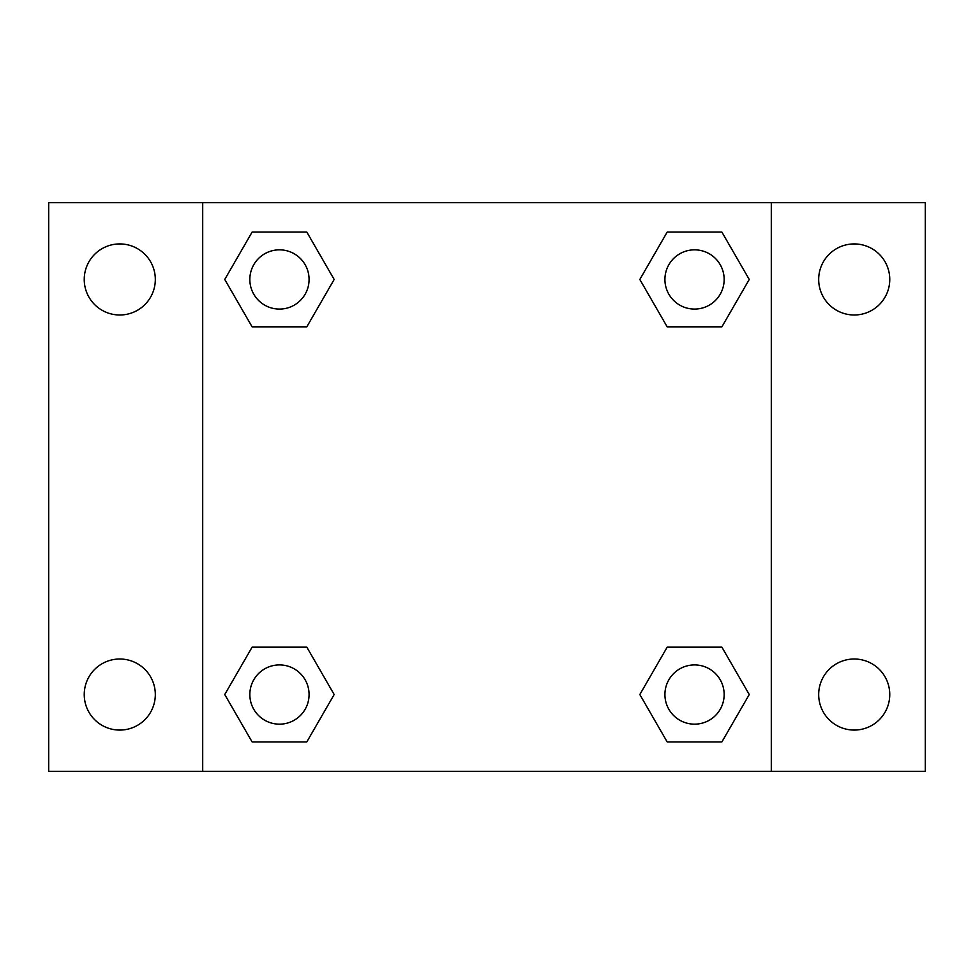 <?xml version="1.0" encoding="UTF-8"?>
<svg xmlns="http://www.w3.org/2000/svg" width="974" height="974" viewBox="0 0 974 974"><rect width="100%" height="100%" fill="white"/><g stroke="black" fill="none" stroke-linecap="round" stroke-linejoin="round"><path stroke-width="1.46" d="M48.7 202.702L925.3 202.702L925.3 771.298L48.7 771.298L48.7 202.702M854.222 243.926A35.539 35.539 0 0 1 889.761 279.465A35.539 35.539 0 0 1 854.222 314.992A35.539 35.539 0 0 1 818.684 279.465A35.539 35.539 0 0 1 854.222 243.926M854.222 659.008A35.539 35.539 0 0 1 889.761 694.535A35.539 35.539 0 0 1 854.222 730.074A35.539 35.539 0 0 1 818.684 694.535A35.539 35.539 0 0 1 854.222 659.008M119.778 659.008A35.539 35.539 0 0 1 155.316 694.535A35.539 35.539 0 0 1 119.778 730.074A35.539 35.539 0 0 1 84.239 694.535A35.539 35.539 0 0 1 119.778 659.008M119.778 243.926A35.539 35.539 0 0 1 155.316 279.465A35.539 35.539 0 0 1 119.778 314.992A35.539 35.539 0 0 1 84.239 279.465A35.539 35.539 0 0 1 119.778 243.926M252.108 647.162L306.822 647.162L334.167 694.535L306.81 741.92L252.108 741.92L224.75 694.535L252.108 647.162L306.822 647.162L252.108 647.162M667.178 232.08L721.892 232.08L749.25 279.465L721.892 326.838L667.178 326.838L639.833 279.465L667.19 232.08L721.892 232.08L667.178 232.08M202.702 771.298L202.702 202.702M771.298 202.702L771.298 771.298M252.108 232.08L306.822 232.08L334.167 279.465L306.81 326.838L252.108 326.838L224.75 279.465L252.108 232.08L306.822 232.08L252.108 232.08M667.178 647.162L721.892 647.162L749.25 694.535L721.892 741.92L667.178 741.92L639.833 694.535L667.19 647.162L721.892 647.162L667.178 647.162M721.892 741.92L667.178 741.92L721.892 741.92M724.157 694.535A29.61 29.61 0 0 0 679.73 668.894A29.61 29.61 0 0 0 679.73 720.188A29.61 29.61 0 0 0 724.157 694.535M306.822 741.92L252.108 741.92L306.822 741.92M309.075 694.535A29.61 29.61 0 0 0 264.648 668.894A29.61 29.61 0 0 0 264.648 720.188A29.61 29.61 0 0 0 309.075 694.535M721.892 326.838L667.178 326.838L721.892 326.838M724.157 279.465A29.61 29.61 0 0 0 679.73 253.812A29.61 29.61 0 0 0 679.73 305.106A29.61 29.61 0 0 0 724.157 279.465M306.822 326.838L252.108 326.838L306.822 326.838M309.075 279.465A29.61 29.61 0 0 0 264.648 253.812A29.61 29.61 0 0 0 264.648 305.106A29.61 29.61 0 0 0 309.075 279.465"/></g></svg>
